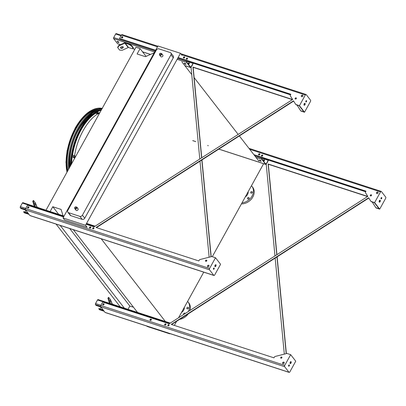 <?xml version="1.0" encoding="UTF-8"?>
<svg xmlns="http://www.w3.org/2000/svg" width="406" height="406" viewBox="0 0 406 406"><rect width="100%" height="100%" fill="white"/><g stroke="black" fill="none" stroke-linecap="round" stroke-linejoin="round"><path stroke-width="0.61" d="M263.616 163.714L212.287 256.693M203.751 272.152L178.569 317.766M176.615 321.308L174.352 325.414M169.855 333.559L169.718 333.808L169.409 333.417M146.911 326.089L147.216 326.485L169.718 333.808M46 210.201L135.939 47.274L140.065 48.618L137.106 53.973L145.409 56.678L154.184 52.81M63.062 215.753L61.088 209.42L52.785 206.715L50.121 211.541M181.868 61.824L191.749 74.562M194.134 77.637L238.17 134.411M239.352 135.939L258.916 161.157M140.065 48.618L146.079 56.373M56.058 224.076L120.227 306.804M60.179 225.416L124.348 308.144M69.695 228.517L129.834 306.048L128.017 309.342M52.785 206.715L58.697 214.332M133.493 307.24L129.834 306.048M73.349 229.705L137.852 312.859M101.19 238.769L165.689 321.922M263.717 160.649L263.986 160.999M260.297 160.71L260.662 160.588M262.601 159.964L263.068 159.812M85.524 225.269L63.026 217.946L64.605 219.981L87.107 227.304L85.524 225.269L180.457 53.308L182.035 55.343M173.301 57.799L170.972 54.795A2.03 1.614 -37.8 0 0 170.941 53.024L173.271 56.028A2.03 1.614 142.2 0 1 173.301 57.799L84.758 218.195A2.03 1.614 142.2 0 1 82.185 219.367L70.832 215.672A2.03 1.614 142.2 0 1 70.167 215.21L67.838 212.206A2.03 1.614 -37.8 0 0 68.502 212.668L70.832 215.672M63.026 217.946L157.954 45.985L180.457 53.308M170.972 54.795L82.428 215.19L84.758 218.195M67.838 212.206A2.03 1.614 -37.8 0 1 67.807 210.435L156.351 50.039A2.03 1.614 -37.8 0 1 158.924 48.867L170.276 52.562A2.03 1.614 -37.8 0 1 170.941 53.024M82.185 219.367L79.855 216.362L68.502 212.668M161.618 53.541L162.786 55.043A1.269 1.01 142.2 0 1 162.628 56.404A1.269 1.01 142.2 0 1 161.197 56.881A1.269 1.01 142.2 0 1 160.781 56.596L159.614 55.094C159.233 53.485 159.903 52.968 161.618 53.541A1.269 1.01 142.2 0 1 161.461 54.901A1.269 1.01 142.2 0 1 160.03 55.378A1.269 1.01 142.2 0 1 159.614 55.094M76.83 207.131L77.998 208.633A1.269 1.01 142.2 0 1 77.84 209.993A1.269 1.01 142.2 0 1 76.409 210.475A1.269 1.01 142.2 0 1 75.993 210.186L74.826 208.684C74.445 207.075 75.115 206.558 76.83 207.131A1.269 1.01 142.2 0 1 76.678 208.491A1.269 1.01 142.2 0 1 75.242 208.973A1.269 1.01 142.2 0 1 74.826 208.684M79.855 216.362A2.03 1.614 -37.8 0 0 82.428 215.19M72.562 155.122A41.179 21.899 -72 0 1 95.791 113.142M181.446 312.554A5.476 4.364 -37.8 0 0 184.319 307.357M187.643 308.839A0.913 0.726 142.2 0 1 188.42 308.24M179.619 319.38A11.155 8.886 -37.8 0 0 188.237 313.853M189.912 310.494A11.155 8.886 -37.8 0 0 188.815 302.906L188.064 301.937A11.155 8.886 -37.8 0 0 187.608 301.404M188.333 311.503A11.155 8.886 -37.8 0 0 188.064 301.937M186.917 307.814A0.913 0.726 -37.8 0 0 188.262 308.474A0.913 0.726 -37.8 0 0 188.374 307.494A0.913 0.726 -37.8 0 0 186.917 307.814M185.222 313.498A0.913 0.726 -37.8 0 0 183.685 313.676A0.913 0.726 -37.8 0 0 183.7 314.472A0.913 0.726 -37.8 0 0 183.7 314.477M251.492 193.18A0.913 0.726 142.2 0 1 252.268 192.576M248.259 199.036A0.913 0.726 142.2 0 1 249.035 198.432M241.438 203.883A11.155 8.886 -37.8 0 0 252.248 197.961A11.155 8.886 -37.8 0 0 252.664 187.242L251.913 186.273A11.155 8.886 -37.8 0 0 251.456 185.74M242.012 202.848A11.155 8.886 -37.8 0 0 251.867 196.402A11.155 8.886 -37.8 0 0 251.913 186.273M251.081 193.16A0.913 0.726 142.2 0 1 251.06 191.82A0.913 0.726 142.2 0 1 252.111 192.814A0.913 0.726 142.2 0 1 251.081 193.16M247.848 199.016A0.913 0.726 142.2 0 1 247.822 197.676A0.913 0.726 142.2 0 1 248.878 198.671A0.913 0.726 142.2 0 1 247.848 199.016M245.295 196.895A5.476 4.364 -37.8 0 0 248.167 191.698M268.452 159.588A0.812 0.431 -72 0 1 268.295 160.461L266.321 164.034A0.812 0.431 -72 0 1 265.773 164.415A0.812 0.431 -72 0 1 265.646 164.323L261.738 159.284A0.812 0.431 -72 0 1 261.814 158.218L262.185 157.543M259.886 160.203A1.015 0.289 28.9 0 1 260.804 160.695A1.015 0.289 28.9 0 1 261.149 161.177A1.015 0.289 28.9 0 1 260.637 161.172A1.015 0.289 28.9 0 1 259.718 160.685A1.015 0.289 28.9 0 1 259.373 160.197A1.015 0.289 28.9 0 1 259.886 160.203M262.347 157.599L261.926 158.36A0.507 0.269 108 0 0 261.88 159.03L265.788 164.07A0.507 0.269 108 0 0 266.209 163.887L268.183 160.314A0.507 0.269 108 0 0 268.229 159.649L268.087 159.467M259.561 160.137A1.015 0.289 -151.1 0 0 260.779 160.918A1.015 0.289 -151.1 0 0 261.099 160.984M264.215 159.827A0.71 0.563 -37.8 0 0 263.321 160.857A0.71 0.563 -37.8 0 0 264.443 159.984A0.71 0.563 -37.8 0 0 264.215 159.827M258.942 155.046A0.71 0.563 142.2 0 1 259.911 154.295M258.85 155.026A0.761 0.604 -37.8 0 0 259.556 153.752A0.761 0.604 -37.8 0 0 258.85 155.026A0.71 0.563 142.2 0 1 259.911 154.199M264.499 160.071A0.761 0.604 -37.8 0 0 263.392 160.928A0.71 0.563 142.2 0 1 264.494 160.065M171.855 324.364L172.108 324.683M150.423 320.38A0.71 0.563 142.2 0 1 151.392 319.629M165.044 325.14A0.71 0.563 142.2 0 1 166.013 324.389M99.658 309.742A0.812 0.431 -72 0 1 99.5 309.742A0.812 0.431 -72 0 1 99.379 309.651L98.881 308.575L103.17 309.971M100.85 306.982L96.11 305.439L95.471 304.612A0.812 0.431 -72 0 1 95.542 303.546L97.516 299.973A0.812 0.431 -72 0 1 98.069 299.587A0.812 0.431 -72 0 1 98.191 299.679M164.948 325.115A0.71 0.563 142.2 0 1 166.013 324.287M150.332 320.354A0.71 0.563 142.2 0 1 151.392 319.527M103.048 304.962A0.761 0.604 -37.8 0 0 103.753 303.688A0.761 0.604 -37.8 0 0 103.048 304.962A0.71 0.563 142.2 0 1 104.103 304.135M103.134 304.987A0.71 0.563 142.2 0 1 104.103 304.236M100.079 308.966L101.038 307.225M103.479 310.372L98.739 308.829M109.539 303.323L107.925 298.136L108.641 297.319L108.382 297.928L109.996 303.13A0.507 0.406 -37.8 0 0 110.219 303.348L114.614 304.977M112.305 304.028L110.518 299.745L108.641 297.319M110.782 302.399L109.853 300.004L110.782 302.399M108.382 297.928L107.925 298.136M96.689 227.451L96.938 227.776M89.873 228.228A0.71 0.563 142.2 0 1 90.842 227.477M24.487 212.835A0.812 0.431 -72 0 1 24.335 212.835A0.812 0.431 -72 0 1 24.208 212.744L23.71 211.663L27.999 213.059M25.679 210.069L20.939 208.527L20.3 207.705A0.812 0.431 -72 0 1 20.376 206.634L22.345 203.066A0.812 0.431 -72 0 1 22.898 202.68A0.812 0.431 -72 0 1 23.025 202.772M89.787 228.208A0.761 0.604 142.2 0 1 90.492 226.929A0.761 0.604 142.2 0 1 89.787 228.208A0.71 0.563 142.2 0 1 90.842 227.38M27.872 208.05A0.71 0.563 142.2 0 1 28.933 207.227M27.963 208.075A0.71 0.563 142.2 0 1 28.933 207.324M24.908 212.054L25.872 210.313M28.313 213.465L23.568 211.917M34.368 206.415L32.759 201.229L33.47 200.412L33.211 201.021L34.83 206.218A0.507 0.406 -37.8 0 0 35.048 206.436L39.443 208.065M37.134 207.116L35.352 202.833L33.47 200.412M35.616 205.492L34.683 203.091L35.616 205.492M33.211 201.021L32.759 201.229M117.659 41.468A1.015 0.289 28.9 0 1 118.577 41.955A1.015 0.289 28.9 0 1 118.922 42.442A1.015 0.289 28.9 0 1 118.415 42.437A1.015 0.289 28.9 0 1 117.491 41.945A1.015 0.289 28.9 0 1 117.146 41.458A1.015 0.289 28.9 0 1 117.659 41.468M117.821 43.762A0.812 0.431 -72 0 1 117.664 43.762A0.812 0.431 -72 0 1 117.542 43.67L113.634 38.631A0.812 0.431 -72 0 1 113.705 37.565L115.68 33.992A0.812 0.431 -72 0 1 116.233 33.607A0.812 0.431 -72 0 1 116.355 33.698M193.286 62.676A0.812 0.431 -72 0 1 193.124 63.549L191.155 67.122A0.812 0.431 -72 0 1 190.602 67.508A0.812 0.431 -72 0 1 190.475 67.416L186.567 62.377A0.812 0.431 -72 0 1 186.643 61.306L187.014 60.636M184.715 63.295A1.015 0.289 28.9 0 1 185.633 63.783A1.015 0.289 28.9 0 1 185.978 64.27A1.015 0.289 28.9 0 1 185.466 64.265A1.015 0.289 28.9 0 1 184.547 63.772A1.015 0.289 28.9 0 1 184.202 63.29A1.015 0.289 28.9 0 1 184.715 63.295M117.776 47.7L119.653 50.121L122.221 50.263L128.215 47.543A0.507 0.406 -37.8 0 1 128.57 47.512L132.315 48.73L133.432 47.867L131.554 45.447L131.321 45.868L128.935 44.371L125.19 43.148A0.507 0.406 -37.8 0 0 124.83 43.178L118.841 45.903L117.776 47.7L117.649 47.304L118.719 45.508L124.708 42.787A1.015 0.807 142.2 0 1 125.424 42.726L129.169 43.944L131.554 45.447M187.176 60.687L186.755 61.453A0.507 0.269 108 0 0 186.709 62.118L190.617 67.157A0.507 0.269 108 0 0 191.038 66.975L193.012 63.407A0.507 0.269 108 0 0 193.058 62.737L192.921 62.56M184.395 63.224A1.015 0.289 -151.1 0 0 185.608 64.006A1.015 0.289 -151.1 0 0 185.933 64.077M117.339 41.397A1.015 0.289 -151.1 0 0 118.552 42.178A1.015 0.289 -151.1 0 0 118.877 42.249M189.044 62.915A0.71 0.563 -37.8 0 0 188.156 63.945A0.71 0.563 -37.8 0 0 189.277 63.077A0.71 0.563 -37.8 0 0 189.044 62.915M183.771 58.139A0.71 0.563 142.2 0 1 184.74 57.383M121.775 37.961A0.761 0.604 142.2 0 1 122.475 36.687A0.761 0.604 142.2 0 1 121.775 37.961A0.71 0.563 142.2 0 1 122.83 37.134M183.674 58.114A0.71 0.563 142.2 0 1 184.74 57.287M188.217 64.011A0.71 0.563 142.2 0 1 189.323 63.153A0.761 0.604 -37.8 0 0 188.222 64.016M121.861 37.981A0.71 0.563 142.2 0 1 122.83 37.23M133.198 48.294L131.321 45.868M120.623 48.04A1.421 0.822 162.7 0 0 122.282 48.197A1.421 0.822 162.7 0 0 123.251 47.04A1.421 0.822 162.7 0 0 121.653 46.68A1.421 0.822 162.7 0 0 120.541 47.883A1.421 0.822 162.7 0 0 120.623 48.04M120.521 47.675A1.421 0.822 162.7 0 0 122.018 47.852A1.421 0.822 162.7 0 0 123.15 46.857M128.935 44.371L129.169 43.944M118.719 45.508L118.841 45.903M290.676 354.656L295.751 361.198L289.833 371.911A1.015 0.538 -72 0 1 289.143 372.393A1.015 0.538 -72 0 1 288.986 372.277L284.667 366.704A1.015 0.538 -72 0 1 284.758 365.37L290.676 354.656L287.24 353.535A1.015 0.807 -37.8 0 0 286.722 353.53L275.192 356.443A1.015 0.807 -37.8 0 0 274.426 357.036L273.979 357.848L171.23 324.399L368.653 197.768L370.815 201.193A1.015 0.807 -37.8 0 0 371.18 201.472L374.616 202.594L380.534 191.876A1.015 0.538 -72 0 1 381.224 191.399A1.015 0.538 -72 0 1 381.376 191.51L385.7 197.083A1.015 0.538 -72 0 1 385.609 198.417L379.691 209.136L376.255 208.014A1.015 0.807 142.2 0 1 375.89 207.735L375.778 207.593M288.96 364.958A0.71 0.376 -72 0 1 288.6 366.07M290.711 361.65A1.015 0.538 -72 0 1 290.732 362.634A1.015 0.538 -72 0 1 290.138 363.421M253.877 154.661L365.994 191.16L365.547 191.972A1.015 0.807 -37.8 0 0 365.527 192.804L367.79 196.397L169.241 323.755L102.703 302.094L100.825 305.495A1.015 0.538 -72 0 0 100.734 306.829L105.058 312.402A1.015 0.538 -72 0 0 105.21 312.518L289.143 372.393M367.734 196.433L268.133 164.009L276.78 254.775M276.983 256.927L286.194 353.662M370.891 201.295L371.003 201.437A1.015 0.807 -37.8 0 0 371.368 201.716L374.398 202.701L379.092 208.76L376.068 207.776A1.015 0.807 142.2 0 1 375.702 207.491L372.236 202M284.312 354.139L275.166 258.094M274.963 255.937L266.224 164.186M267.62 161.679A0.71 0.563 142.2 0 1 267.194 162.456M365.913 191.312L254.065 154.904M171.606 324.521L368.815 198.026M280.876 358.168A0.71 0.563 142.2 0 1 281.957 357.331M282.799 363.593A0.913 0.726 142.2 0 1 284.21 362.497M102.911 304.896A0.761 0.604 142.2 0 1 104.073 303.998M150.2 320.293A0.761 0.604 142.2 0 1 151.367 319.39M164.821 325.054A0.761 0.604 142.2 0 1 165.983 324.15M168.028 325.749A0.71 0.563 142.2 0 1 169.104 324.912M376.697 193.5A0.913 0.726 142.2 0 1 378.108 192.408M261.642 156.168A0.71 0.563 142.2 0 1 262.718 155.331M258.718 154.96A0.761 0.604 142.2 0 1 259.881 154.057M370.455 195.905A0.71 0.563 142.2 0 1 371.536 195.063M281.652 357.036A0.71 0.563 -37.8 0 0 280.993 358.224A0.71 0.563 -37.8 0 0 281.652 357.036M283.835 362.157A0.913 0.726 -37.8 0 0 282.987 363.69A0.913 0.726 -37.8 0 0 283.835 362.157M151.042 319.08A0.761 0.604 -37.8 0 0 150.337 320.359A0.761 0.604 -37.8 0 0 151.042 319.08M165.663 323.841A0.761 0.604 -37.8 0 0 164.958 325.115A0.761 0.604 -37.8 0 0 165.663 323.841M168.8 324.612A0.71 0.563 -37.8 0 0 168.145 325.805A0.71 0.563 -37.8 0 0 168.8 324.612M377.727 192.068A0.913 0.726 -37.8 0 0 376.885 193.601A0.913 0.726 -37.8 0 0 377.727 192.068M262.413 155.031A0.71 0.563 -37.8 0 0 261.758 156.224A0.71 0.563 -37.8 0 0 262.413 155.031M371.226 194.768A0.71 0.563 -37.8 0 0 370.571 195.956A0.71 0.563 -37.8 0 0 371.226 194.768M367.547 196.55L268.32 164.252L276.933 254.674M277.141 256.831L286.357 353.621M263.575 161.02A0.761 0.604 142.2 0 1 264.545 160.268M288.722 365.238A0.71 0.376 108 0 0 288.767 366.253A0.71 0.376 108 0 0 289.346 365.694A0.71 0.376 108 0 0 289.204 364.903A0.71 0.376 108 0 0 288.722 365.238M290.254 362.116A1.015 0.538 108 0 0 290.315 363.568A1.015 0.538 108 0 0 291.143 362.771A1.015 0.538 108 0 0 290.945 361.639A1.015 0.538 108 0 0 290.254 362.116M379.818 200.234A1.015 0.538 -72 0 1 379.838 201.219A1.015 0.538 -72 0 1 379.245 202.005M381.356 197.585A0.71 0.376 -72 0 1 380.995 198.696M380.112 201.67A1.015 0.538 108 0 0 380.052 200.219A1.015 0.538 108 0 0 379.361 200.701A1.015 0.538 108 0 0 379.422 202.152A1.015 0.538 108 0 0 380.112 201.67M381.64 198.549A0.71 0.376 108 0 0 381.599 197.534A0.71 0.376 108 0 0 381.117 197.869A0.71 0.376 108 0 0 381.158 198.884A0.71 0.376 108 0 0 381.64 198.549M374.616 202.594L379.691 209.136M215.505 257.744L209.587 268.457A1.015 0.538 -72 0 0 209.496 269.792L213.82 275.364A1.015 0.538 -72 0 0 213.972 275.481A1.015 0.538 -72 0 0 214.662 274.999L220.58 264.286L215.505 257.744L212.069 256.628A1.015 0.807 -37.8 0 0 211.551 256.617L200.026 259.53A1.015 0.807 -37.8 0 0 199.255 260.124L198.808 260.936L96.06 227.492L293.482 100.855L295.644 104.286A1.015 0.807 -37.8 0 0 296.015 104.565L299.445 105.682L305.363 94.968A1.015 0.538 -72 0 1 306.053 94.486A1.015 0.538 -72 0 1 306.21 94.603L310.529 100.175A1.015 0.538 -72 0 1 310.438 101.51L304.52 112.223L301.085 111.107A1.015 0.807 142.2 0 1 300.719 110.828L300.607 110.681M96.435 227.614L293.645 101.114M290.742 94.4L178.026 57.708M155.523 50.385L119.74 38.737L119.552 38.494L121.43 35.094A1.015 0.538 -72 0 1 122.12 34.611L157.817 46.233M295.72 104.383L295.832 104.525A1.015 0.807 -37.8 0 0 296.202 104.809L299.227 105.793L303.927 111.848L300.897 110.863A1.015 0.807 142.2 0 1 300.531 110.584L297.065 105.088M205.71 261.261A0.71 0.563 142.2 0 1 206.786 260.424M207.628 266.681A0.913 0.726 142.2 0 1 209.039 265.59M27.74 207.989A0.761 0.604 142.2 0 1 28.907 207.085M89.65 228.142A0.761 0.604 142.2 0 1 90.817 227.238M301.526 96.592A0.913 0.726 142.2 0 1 302.937 95.496M186.471 59.256A0.71 0.563 142.2 0 1 187.552 58.418M121.638 37.895A0.761 0.604 142.2 0 1 122.8 36.997M183.548 58.048A0.761 0.604 142.2 0 1 184.71 57.15M295.284 98.993A0.71 0.563 142.2 0 1 296.365 98.156M92.857 228.837A0.71 0.563 142.2 0 1 93.938 227.999M292.564 99.521L192.967 67.102L201.609 157.863M201.812 160.02L211.029 256.749M209.146 257.226L199.996 161.182M199.793 159.03L191.053 67.274M192.449 64.772A0.71 0.563 142.2 0 1 192.023 65.544M178.107 57.556L290.828 94.248L290.376 95.06A1.015 0.807 -37.8 0 0 290.356 95.897L292.619 99.485L94.07 226.842L86.092 224.244M63.59 216.921L27.537 205.182L25.659 208.582A1.015 0.538 -72 0 0 25.563 209.922L29.887 215.495A1.015 0.538 -72 0 0 30.039 215.606L213.972 275.481M213.556 268.33A0.71 0.376 108 0 0 213.597 269.345A0.71 0.376 108 0 0 214.175 268.787A0.71 0.376 108 0 0 214.038 267.996A0.71 0.376 108 0 0 213.556 268.33M215.084 265.209A1.015 0.538 108 0 0 215.144 266.656A1.015 0.538 108 0 0 215.972 265.859A1.015 0.538 108 0 0 215.774 264.727A1.015 0.538 108 0 0 215.084 265.209M292.376 99.643L193.154 67.34L201.762 157.767M201.97 159.918L211.186 256.709M188.404 64.112A0.761 0.604 142.2 0 1 189.374 63.361M155.61 50.232L119.552 38.494M206.481 260.124A0.71 0.563 142.2 0 1 205.827 261.317A0.71 0.563 142.2 0 1 206.481 260.124M208.664 265.25A0.913 0.726 142.2 0 1 207.821 266.778A0.913 0.726 142.2 0 1 208.664 265.25M28.582 206.776A0.761 0.604 142.2 0 1 27.877 208.055A0.761 0.604 142.2 0 1 28.582 206.776M93.629 227.7A0.71 0.563 142.2 0 1 92.974 228.893A0.71 0.563 142.2 0 1 93.629 227.7M302.561 95.156A0.913 0.726 142.2 0 1 301.714 96.689A0.913 0.726 142.2 0 1 302.561 95.156M187.242 58.119A0.71 0.563 142.2 0 1 186.587 59.312A0.71 0.563 142.2 0 1 187.242 58.119M184.385 56.84A0.761 0.604 142.2 0 1 183.685 58.114A0.761 0.604 142.2 0 1 184.385 56.84M296.06 97.856A0.71 0.563 142.2 0 1 295.401 99.049A0.71 0.563 142.2 0 1 296.06 97.856M213.795 268.046A0.71 0.376 -72 0 1 213.434 269.158M215.545 264.742A1.015 0.538 -72 0 1 215.566 265.727A1.015 0.538 -72 0 1 214.967 266.509M304.942 104.758A1.015 0.538 108 0 0 304.881 103.312A1.015 0.538 108 0 0 304.19 103.789A1.015 0.538 108 0 0 304.251 105.24A1.015 0.538 108 0 0 304.942 104.758M306.474 101.637A0.71 0.376 108 0 0 306.428 100.622A0.71 0.376 108 0 0 305.946 100.962A0.71 0.376 108 0 0 305.992 101.972A0.71 0.376 108 0 0 306.474 101.637M299.445 105.682L304.52 112.223M304.652 103.322A1.015 0.538 -72 0 1 304.673 104.312A1.015 0.538 -72 0 1 304.074 105.093M306.185 100.678A0.71 0.376 -72 0 1 305.825 101.789M70.745 165.369A41.671 22.163 -72 0 1 101.505 109.65M87.666 118.719A35.297 18.772 108 0 0 77.83 131.184A35.297 18.772 108 0 0 74.689 137.786M71.755 146.794A35.297 18.772 108 0 0 70.329 166.13M69.558 164.998A36.312 19.31 108 0 0 69.796 167.089M91.005 115.421A36.312 19.31 108 0 0 83.626 121.77M88.28 116.588A36.312 19.31 -72 0 1 92.756 113.984M97.262 112.675L97.338 112.574A41.737 22.198 -72 0 1 97.704 112.366L98.359 112.579A41.737 22.198 108 0 0 97.993 112.787L97.323 112.782M99.648 113.015A41.229 21.929 108 0 0 98.029 113.969L95.786 113.238L95.816 112.761L98.064 113.492A41.737 22.198 -72 0 1 100.003 112.376M95.816 112.761A41.737 22.198 -72 0 1 101.185 110.234M98.323 113.051L97.668 112.838A41.229 21.929 108 0 0 97.633 112.858M98.029 113.969L98.064 113.492M73.379 156.335L73.024 156.625L73.679 156.838A41.737 22.198 108 0 0 73.603 157.416L72.948 157.203A41.737 22.198 -72 0 1 73.024 156.625L73.212 156.351M73.603 157.416L73.42 157.69M74.242 159.035A41.737 22.198 -72 0 1 74.638 155.924L74.943 155.797A41.229 21.929 108 0 0 74.597 158.391M71.664 163.704A41.737 22.198 -72 0 1 72.395 155.194L74.638 155.924M72.395 155.194L74.943 155.797M73.324 156.493A41.229 21.929 108 0 0 73.247 157.076L73.902 157.289M101.094 109.747A40.707 21.65 108 0 0 78.586 129.499A40.707 21.65 108 0 0 69.675 167.313M101.916 108.904A41.519 22.081 108 0 0 78.282 129.108A41.519 22.081 108 0 0 69.233 168.114M68.599 169.261A41.448 22.046 -72 0 1 77.49 128.875A41.448 22.046 -72 0 1 102.043 108.681M98.465 109.112A40.488 21.533 108 0 0 76.074 128.758A40.488 21.533 108 0 0 67.766 170.774M67.081 163.588A40.214 21.386 108 0 0 67.787 170.733M97.196 109.478A40.214 21.386 108 0 0 80.794 121.455M102.185 108.417A41.3 21.965 108 0 0 75.77 128.372A41.3 21.965 108 0 0 67.35 171.52M74.618 155.691C77.054 138.466 87.026 120.415 97.729 113.873M75.288 208.303A0.761 0.604 -37.8 0 0 76.348 207.522A0.761 0.604 -37.8 0 0 75.288 207.177A0.761 0.604 -37.8 0 0 75.288 208.303M160.076 54.714A0.761 0.604 -37.8 0 0 161.136 53.927A0.761 0.604 -37.8 0 0 160.076 53.582A0.761 0.604 -37.8 0 0 160.076 54.714M261.738 159.284L256.019 157.426M265.646 164.323L218.849 149.093M208.192 145.622L207.786 145.49M195.748 141.572L192.708 140.583M268.229 159.649L262.286 157.711M268.183 160.314L261.966 158.289M266.209 163.887L265.453 163.638M261.814 158.218L254.887 155.965M104.119 311.194L99.379 309.651M169.688 323.465L97.516 299.973M100.937 305.302L95.542 303.546M100.602 306.286L95.471 304.612M28.953 214.287L24.208 212.744M94.517 226.558L86.295 223.879M63.793 216.555L22.345 203.066M25.766 208.39L20.376 206.634M25.431 209.374L20.3 207.705M186.567 62.377L177.143 59.306M154.64 51.983L113.634 38.631M190.475 67.416L184.76 65.554M150.448 54.384L142.542 51.811M134.822 49.299L132.62 48.578M120.582 44.66L117.542 43.67M193.058 62.737L187.115 60.804M193.012 63.407L186.796 61.382M191.038 66.975L190.287 66.731M121.069 35.748L115.68 33.992M186.643 61.306L177.655 58.383M155.153 51.054L113.705 37.565M128.57 47.512L125.19 43.148M128.215 47.543L124.83 43.178M365.669 191.749L268.437 160.096M380.534 191.876L249.71 149.291M284.758 365.37L100.825 305.495M284.667 366.704L100.734 306.829M288.986 372.277L105.058 312.402M290.498 94.837L193.266 63.184M213.82 275.364L29.887 215.495M209.496 269.792L25.563 209.922M209.587 268.457L25.659 208.582M305.363 94.968L181.492 54.643M157.487 46.827L121.43 35.094M71.182 164.582A41.706 22.183 -72 0 1 101.363 109.914M95.801 113.025A41.305 21.965 108 0 0 72.491 155.153M97.704 112.366L97.668 112.838M72.948 157.203L73.247 157.076M102.2 108.397A41.255 21.939 108 0 0 75.277 128.225A41.255 21.939 108 0 0 67.02 172.119M265.773 164.415L218.798 149.124M208.248 145.688L207.725 145.521M195.687 141.603L192.835 140.674M104.175 311.265L99.5 309.742M170.271 323.095L98.069 299.587M29.004 214.353L24.335 212.835M95.1 226.183L86.559 223.401M64.057 216.078L22.898 202.68M121.333 35.271L116.233 33.607M190.602 67.508L184.811 65.62M150.387 54.414L142.592 51.877M134.797 49.339L132.559 48.608M120.516 44.69L117.664 43.762M381.224 191.399L248.98 148.347M306.053 94.486L180.761 53.699M66.939 172.266L65.96 162.101L67.086 150.717L75.09 128.23C83.626 113.629 92.741 107.037 102.429 108.448"/></g></svg>
